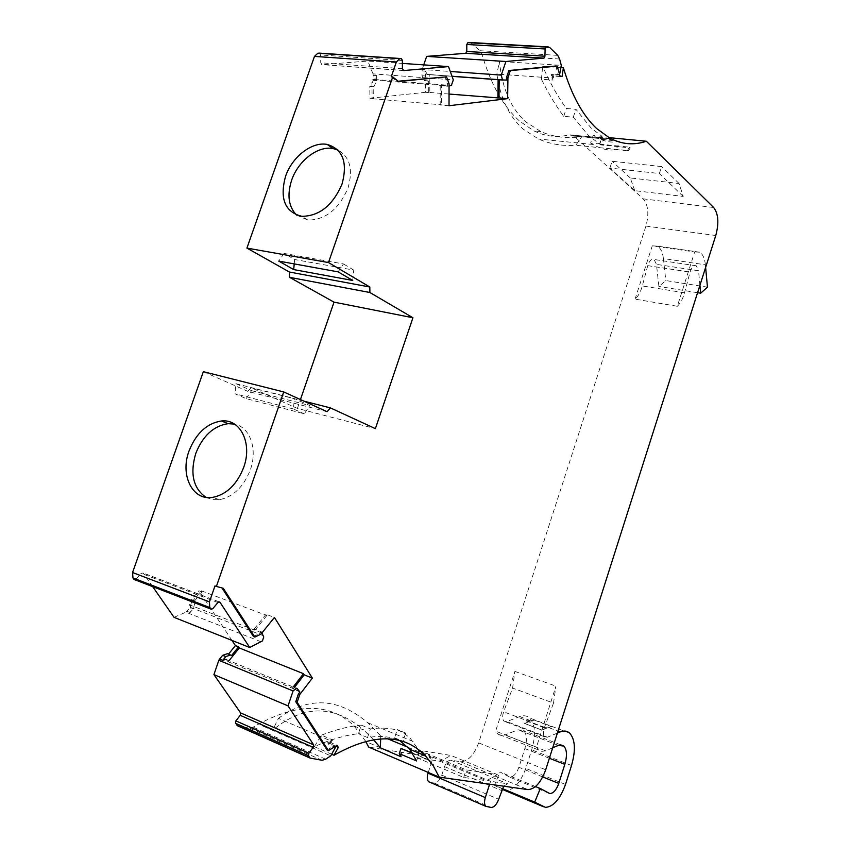 <?xml version="1.0" encoding="UTF-8"?>
<svg xmlns="http://www.w3.org/2000/svg" width="850" height="850" viewBox="0 0 850 850"><rect width="100%" height="100%" fill="white"/><g stroke="black" fill="none" stroke-linecap="round" stroke-linejoin="round"><path stroke-width="0.64" stroke-dasharray="4.25 3.19" d="M560.968 67.586L542.651 66.385C550.035 82.907 557.929 96.932 566.334 108.46L575.918 109.278L591.09 128.01L602.066 136.351L599.569 143.926L588.582 135.607L573.293 117.172L563.72 116.323C555.964 106.006 548.537 93.638 541.429 79.241L553.053 80.07L552.351 77.988L496.878 74.067C500.363 98.43 509.214 116.854 523.419 129.317L538.486 138.996C549.95 144.096 562.381 146.189 575.79 145.254L581.719 136.765C566.992 138.794 553.371 137.073 540.834 131.58L525.895 121.954C510.924 108.588 502.106 88.4 499.449 61.412L496.878 74.067M487.772 60.658L561.287 65.333M470.475 42.532L479.953 50.713L481.95 54.241C490.981 84.777 503.657 107.164 519.956 121.401L534.023 130.921C545.711 136.584 557.472 137.87 569.298 134.768L572.602 135.097L573.984 136.042L643.195 198.847C648.253 204.956 649.166 214.03 645.936 226.068L478.646 742.889C473.949 755.278 467.904 761.558 460.519 761.727L450.808 760.176C448.279 760.219 446.197 762.376 444.55 766.626L441.777 775.136C439.822 780.247 437.283 782.871 434.18 782.999L430.121 782.457L487.231 807.032M229.128 660.546L228.14 661.778L225.994 659.26M226.376 659.589L297.404 688.755M152.671 586.628L143.172 573.017L141.143 573.336L136.053 579.105L134.502 579.732M319.441 53.136L320.556 54.984L320.758 62.804L322.108 64.653L367.848 61.041L402.369 63.41M427.38 74.534L429.792 74.545L429.824 92.459L428.719 92.576L428.697 81.281L427.04 80.495L425.351 75.99L425.34 71.134L427.38 74.534L452.03 76.341M428.697 81.281L423.672 80.24L421.983 75.746L422.142 69.477L450.266 71.474M205.998 497.356L212.404 499.609L219.449 499.694C233.336 496.825 243.631 486.88 250.325 469.848C257.89 449.087 249.932 426.923 234.494 424.097M296.597 215.093L307.944 220.097C325.539 219.906 338.895 209.196 348.011 187.977C353.313 169.49 349.934 156.846 337.864 150.014M503.37 789.969L505.484 790.638C513.666 790.202 520.423 782.786 525.767 768.4L531.696 749.849C535.999 734.963 535.266 724.317 529.529 717.942C526.862 715.615 523.589 715.158 519.733 716.582L506.685 721.576L503.976 721.172C502.308 719.227 502.201 716.104 503.646 711.79L512.603 688.064L514.909 671.415L495.635 731.138L536.467 747.129L555.942 686.152L553.509 703.099L512.603 688.064M557.377 733.104L547.368 737.226L544.722 736.865C543.118 734.921 543.044 731.744 544.499 727.345L553.509 703.099M535.521 786.569L500.013 771.981L509.809 777.144C513.442 776.996 516.46 773.713 518.872 767.274L524.854 748.584C527.276 740.169 526.883 734.166 523.653 730.554L518.022 729.799L504.974 734.942L500.65 735.452L497.601 733.879L495.635 731.138M552.702 747.798L545.551 750.837L541.322 751.432L538.358 749.881L536.467 747.129M610.884 139.634L609.546 138.678L606.294 138.359L608.749 137.626L610.884 139.634L573.984 136.042M531.133 720.906L534.321 720.12L526.267 720.906L524.567 723.435L531.133 720.906L519.733 716.582M548.452 727.494L551.618 726.676L543.639 727.526L541.949 730.129L548.452 727.494L558.004 731.128M541.949 730.086L524.567 723.435L541.949 730.129M502.265 788.534L494.434 785.251L500.013 771.981M494.434 785.251L501.957 789.225M514.909 671.415L555.942 686.152M441.394 85.372L448.768 86.02L440.194 85.659L447.578 86.243L447.578 83.629L445.049 76.702M505.368 80.102L498.121 79.56L505.368 80.038M299.062 691.029L292.251 688.224L299.104 690.976M261.917 632.984L254.883 630.275L266.836 615.506L266.071 614.284L274.433 617.44M261.885 632.931L189.444 604.828L201.333 590.793L202.13 591.982L194.65 600.812L195.032 602.172L193.333 608.738L190.124 612.542L191.027 607.58L263.415 635.747M293.409 408.967L235.014 393.784L246.117 398.629L304.321 413.822L309.74 405.524L294.387 398.554L293.409 408.967L304.321 413.822M352.739 280.468L353.77 270.098L294.621 259.516L284.07 253.438L343.453 263.925L338.109 271.862M353.77 270.098L343.453 263.925M419.071 750.242L466.161 769.856L497.303 774.584L450.978 755.48L419.433 750.295M429.792 74.545L498.121 79.624M371.864 79.974L374.478 79.486L376.635 75.554L376.699 80.601L374.191 86.211L373.171 86.785L373.331 98.568L372.13 98.696L371.864 79.974L441.394 85.436L441.384 104.805L440.194 104.943L440.194 85.659M374.478 79.486L451.339 85.489M191.027 607.58L189.444 604.828M228.14 661.778L292.294 688.181L293.293 686.885M321.449 735.144C335.75 729.619 349.021 726.272 361.25 725.103L358.392 733.699C345.026 735.229 330.342 739.543 314.341 746.651L321.449 735.144L332.584 739.936L330.799 740.903L278.46 718.346L272.606 730.267L261.991 725.666L330.756 755.852M330.799 740.903L328.791 744.504L335.442 747.384M262.055 725.634L272.606 730.267C303.471 704.544 333.859 704.48 363.779 730.054L354.163 726.038C329.587 702.153 295.917 702.514 253.13 727.154L249.454 728.089L238.51 726.346L311.355 758.774M380.662 738.841L380.757 735.909L387.621 738.767M373.49 739.649L363.779 730.054M278.46 718.346C308.486 696.278 338.215 697.733 367.657 722.702L380.757 735.909M380.375 747.756L369.58 743.176M407.904 747.235L430.514 756.67L430.079 760.399L412.441 753.004M401.041 756.755L401.944 748.606M555.762 65.992L558.237 74.726L551.151 74.237L559.991 74.545M552.904 74.056L552.351 77.988M600.567 144.883L599.813 144.181L601.375 139.442L604.244 138.879L600.567 144.883L630.211 147.857L628.554 150.62L575.79 145.254M604.244 138.879L570.977 135.639M570.871 135.809L581.921 136.893M581.719 136.765L570.732 135.692M634.759 190.655L630.275 177.947L679.065 183.515L683.251 196.456L634.759 190.655L609.875 168.056L659.356 173.528L661.608 166.568L612.106 161.256L609.875 168.056M683.251 196.456L659.356 173.528M391.234 76.797L396.897 81.366L398.119 81.239M448.768 85.946L447.578 86.243M429.824 92.459L449.044 94.042M372.13 98.696L441.384 104.805M506.451 80.081L498.121 79.496M558.237 74.726L559.597 74.588M560.192 76.543L551.692 75.948L551.151 74.237M551.692 75.948L553.658 75.746L553.053 80.07M541.429 79.241L542.651 66.385M563.72 116.323L566.334 108.46M573.293 117.172L575.918 109.278M602.066 136.351L593.109 135.49L590.622 143.034L599.569 143.926M599.813 144.181L617.844 145.988L619.416 141.206C612.053 143.172 604.042 141.727 595.372 136.861L593.109 135.49M628.554 150.62L627.3 150.769L629.478 147.156L617.844 145.988L615.921 149.611C608.887 150.886 601.237 149.175 592.971 144.468L590.622 143.034M627.3 150.769L615.921 149.611M629.478 147.156L630.211 147.857M430.514 756.67L429.686 755.363L429.112 760.251L430.079 760.399M419.092 750.943L418.296 755.714L429.112 760.251M399.649 740.52L394.549 737.821L397.258 729.597L398.629 730.235L404.929 733.911L410.306 738.406L418.37 749.477M416.585 760.941L418.296 755.714L412.664 753.355M405.694 733.061L402.974 741.317C392.604 736.684 380.789 735.42 367.529 737.545L370.388 728.907C383.552 727.079 395.314 728.471 405.694 733.061L397.258 729.597M394.549 737.821L402.974 741.317M361.25 725.103L370.388 728.907M367.529 737.545L358.392 733.699M421.366 751.889L429.686 755.363M332.584 739.936L330.374 743.909L329.067 741.869L337.057 745.322M328.791 744.504L327.632 742.698L334.284 745.577L334.921 746.566M327.632 742.698L329.067 741.869M327.112 750.029L334.284 745.577M299.869 692.017L292.251 688.224M201.333 590.793L266.836 615.506M294.493 687.384L293.069 689.222M254.883 630.275L254.203 628.936L261.173 631.635L261.853 632.974M254.203 628.936L266.071 614.284M214.976 585.905L221.967 587.945M253.47 636.512L259.569 633.622L261.173 631.635M246.117 398.629L251.515 390.628L235.875 383.679L235.014 393.784M235.875 383.679L294.387 398.554M251.515 390.628L309.74 405.524M294.217 263.904L294.621 259.516M284.07 253.438L278.757 261.099M503.689 786.197L507.652 783.764L490.567 781.309L489.621 784.221M418.944 750.635L416.649 757.648L440.098 761.313L450.978 755.48M497.303 774.584L486.593 780.736L440.098 761.313M416.649 757.648L463.707 777.442L486.593 780.736M463.707 777.442L466.161 769.856M423.725 64.887L422.142 69.477M428.719 92.576L425.372 92.299L425.34 81.016M373.171 86.785L369.761 86.498L369.931 98.26L425.372 92.299M373.331 98.568L369.931 98.26M376.635 75.554L373.214 75.299L373.288 80.325L370.781 85.935L369.761 86.498M373.214 75.299L373.001 73.854L453.316 79.9M373.001 73.854L367.848 61.041M174.059 617.344L185.863 612.191L261.396 641.878M185.863 612.191L190.124 607.495L191.813 600.939L191.431 599.579L194.65 600.812M202.13 591.982L198.911 590.771L191.431 599.579M231.54 655.562L228.512 654.117M227.471 653.692L228.384 654.277M314.341 746.651L331.649 754.226M365.649 741.306L354.163 726.038M428.251 772.469L433.181 757.371L490.567 781.309M630.275 177.947L612.106 161.256M679.065 183.515L661.608 166.568M398.406 81.483L396.897 81.366M449.066 83.746L447.578 83.629M449.023 105.729L440.194 104.943M560.086 76.192L553.658 75.746M335.591 746.162L330.374 743.909M231.997 640.443L198.911 590.771M260.961 634.164L259.569 633.622M223.274 588.296L221.85 587.775M327.101 411.729L247.807 391.361L251.111 387.728L297.383 408.414L375.392 428.634M203.352 371.673L247.807 391.361M303.949 401.168L251.111 387.728M297.383 408.414L300.443 399.564M433.181 757.371L368.645 747.086M635.067 299.136L652.258 245.863L694.673 251.961L677.312 306.276L635.067 299.136C638.254 296.225 640.666 291.826 642.303 285.94L647.753 265.646C649.411 260.674 651.525 258.634 654.086 259.494L656.444 264.361L658.899 286.439L665.805 280.564L707.455 287.162M677.312 306.276C680.457 303.291 682.858 298.807 684.516 292.804L690.062 272.096C691.73 267.049 693.802 264.956 696.288 265.816L698.53 270.746L656.444 264.361M697.574 292.697L658.899 286.439M699.922 285.324L698.53 270.746M705.628 267.41L705.383 264.807L663.414 258.559L665.805 280.564M647.753 265.646L690.062 272.096L647.753 265.646M652.258 245.863L657.39 246.128C660.641 248.062 662.649 252.206 663.414 258.559M694.673 251.961L699.667 252.195C702.801 254.139 704.714 258.347 705.383 264.807M601.375 139.442L619.416 141.206M559.619 59.022L481.95 54.241M212.798 608.653L136.053 579.105M402.411 68.648L320.758 62.804M427.752 80.92L424.394 80.665M544.499 727.345L503.646 711.79M565.505 784.444L525.767 768.4M548.919 793.294L508.884 776.826M545.551 750.837L504.974 734.942M606.294 138.359L569.298 134.768M534.321 720.12L551.618 726.676M571.497 765.521L531.696 749.849M547.368 737.226L506.685 721.576M558.354 745.386L518.022 729.799M549.366 758.253L524.854 748.584M542.746 776.932L518.872 767.274M526.267 720.906L543.639 727.526M557.738 55.367L479.953 50.713M549.737 47.504L471.559 43.095M425.34 71.134L421.972 70.89M425.351 75.99L421.983 75.746M374.191 86.211L370.781 85.935M376.699 80.601L373.288 80.325M403.453 70.55L322.108 64.653M402.348 60.488L320.556 54.984M217.908 602.533L141.143 573.336M218.886 601.864L143.289 573.155M190.124 612.542L186.915 611.278M193.333 608.738L190.124 607.495M195.032 602.172L191.813 600.939M230.626 654.978L229.819 654.649M322.044 760.282L249.454 728.089M325.656 759.209L253.13 727.154M434.18 782.999L491.172 807.489M441.777 775.136L498.674 799.266M444.55 766.626L501.479 790.5M450.808 760.176L507.652 783.764M460.519 761.727L527.903 789.597M713.671 207.506L643.195 198.847M645.936 226.068L715.774 235.514M478.646 742.889L545.711 769.76M684.516 292.804L642.303 285.94M226.312 659.526L297.351 688.691M427.539 80.824L424.182 80.569M219.449 499.694L212.712 497.377M307.944 220.097L301.856 216.325M544.722 736.865L503.976 721.172M609.546 138.678L572.602 135.097M569.723 733.168L529.529 717.942M538.358 749.881L497.601 733.879M560.692 744.855L523.653 730.554M592.971 144.468L538.486 138.996M413.121 741.497L367.657 722.702M549.143 47.079L470.942 42.681M426.817 74.375L451.987 76.234M403.219 70.454L321.608 64.547M401.519 58.661L319.685 53.221M219.066 601.832L143.172 573.017M696.288 265.816L654.086 259.494M699.667 252.195L657.39 246.128M610.013 138.274L595.372 136.861M540.834 131.58L534.023 130.921"/><path stroke-width="1.27" d="M331.649 754.226L333.986 755.257C373.171 733.157 403.686 733.369 425.531 755.873L433.118 765.584L439.248 777.144L527.903 789.597C535.033 789.214 540.961 782.595 545.711 769.76L715.774 235.514C719.1 223.083 718.399 213.754 713.671 207.506L646.351 141.249C634.121 145.446 622.009 144.447 610.013 138.274L596.615 128.52C582.654 115.377 571.582 95.115 563.369 67.745L560.968 67.586M559.597 74.588L561.287 65.333L559.619 59.022L557.738 55.367L549.737 47.504L546.168 47.069L545.105 48.96L544.946 56.217L543.894 58.119L505.899 61.498L501.277 75.108L502.467 79.942L506.451 80.081L506.483 77.594L508.874 70.529L555.762 65.992L557.186 66.088L560.192 76.543L562.158 76.33L560.086 76.192M225.994 659.26L222.764 660.344L225.803 656.604L230.626 654.978L231.54 655.562L238.595 646.861L239.317 647.966L229.128 660.546M333.986 755.257L338.353 747.362L337.057 745.322L328.451 750.614L297.139 702.281L299.742 694.535L298.371 693.972L299.869 692.017L297.351 688.691L296.512 688.213L293.08 690.954L288.044 705.883L313.618 744.834L313.214 747.331L308.869 753.185L308.465 755.682L310.08 758.072L322.044 760.282L325.656 759.209L330.756 755.852L335.442 747.384L334.921 746.566M449.055 85.956L451.339 85.489L453.316 79.9L448.502 66.587L403.707 70.561L402.411 68.648L402.348 60.488L401.519 58.661L399.691 58.661L396.355 61.997L391.234 76.797L392.743 76.914L328.493 262.554L369.814 287.002L369.899 292.517L412.93 317.751L375.392 428.634L330.406 407.894L327.101 411.729L283.719 391.935L216.399 586.436L214.976 585.905L209.44 601.874L209.748 607.537L211.257 609.333L212.798 608.653L217.908 602.533L219.916 602.161L249.709 647.498L262.459 640.9L263.734 637.011L261.917 632.984M189.04 450.967C179.86 475.15 192.472 500.947 212.712 497.377C226.631 494.487 236.969 484.479 243.706 467.351C252.62 443.286 240.359 418.678 221.499 420.973C206.933 423.247 196.116 433.245 189.04 450.967M234.494 424.097L228.087 423.672C213.562 425.914 202.778 435.848 195.755 453.475C189.826 473.726 193.237 488.346 205.998 497.356M285.547 176.375C279.491 198.719 284.92 212.043 301.856 216.325C319.483 216.102 332.892 205.317 342.061 183.982C347.82 162.371 342.848 149.186 327.165 144.426C311.982 141.376 292.049 156.878 285.547 176.375M337.864 150.014L333.094 148.559C317.942 145.488 298.084 160.884 291.614 180.285C286.896 195.16 288.564 206.762 296.597 215.093M552.702 747.798L558.354 745.386L563.847 746.077C566.961 749.679 567.279 755.778 564.825 764.352L558.779 783.424C556.357 790.001 553.371 793.39 549.822 793.592L540.313 788.534L534.703 802.102L545.445 807.372C553.446 806.778 560.129 799.138 565.505 784.444L571.497 765.521C575.854 750.338 575.259 739.553 569.723 733.168C567.141 730.851 563.954 730.437 560.171 731.946L557.377 733.104M540.313 788.534L535.521 786.569M534.703 802.102L502.265 788.534M501.957 789.225L543.394 806.724M452.03 76.341L503.019 80.091M373.49 739.649L380.375 747.756L380.662 738.841M380.141 747.702L401.041 756.755L399.266 753.631L416.585 760.941L409.679 749.243L399.649 740.52M412.441 753.004L400.977 748.446L412.664 753.355M387.621 738.767L407.904 747.235M398.119 81.239L446.537 76.819L449.066 83.746L449.023 105.729L507.631 98.653L507.939 77.701L506.483 77.594M449.044 94.042L507.631 98.653M498.121 79.624L497.898 98.069M499.205 79.698L498.982 97.941M418.37 749.477L419.092 750.943L421.366 751.889M298.371 693.972L295.768 701.718L327.112 750.029L328.451 750.614M299.742 694.535L312.354 678.109L304.183 674.826L294.493 687.384M304.183 674.826L303.482 673.699L293.293 686.885M239.317 647.966L303.482 673.699M221.967 587.945L253.47 636.512L254.873 637.064L223.274 588.296L216.399 586.436M293.696 269.577L352.739 280.468L338.109 271.862L278.757 261.099L293.696 269.577L294.217 263.904M489.621 784.221L485.318 797.587C484.149 801.593 484.298 804.493 485.764 806.299L491.172 807.489C494.19 807.287 496.687 804.546 498.674 799.266L503.689 786.197M505.899 61.498L426.658 56.387L465.715 53.306L466.777 51.478L466.809 44.476L467.861 42.659L470.475 42.532M426.658 56.387L423.725 64.887M450.266 71.474L501.277 75.108M402.369 63.41L448.502 66.587M328.493 262.554L246.914 248.094L314.468 56.408L317.826 53.221L319.441 53.136M134.502 579.732L132.961 577.979L132.568 572.518L203.352 371.673L283.719 391.935M249.709 647.498L174.059 617.344L152.671 586.628M228.512 654.117L235.439 645.596L231.997 640.443M238.595 646.861L235.439 645.596M222.764 660.344L219.597 659.048L222.647 655.308L227.471 653.692L229.819 654.649M219.597 659.048L218.833 660.301L293.08 690.954M218.833 660.301L213.934 674.613L288.044 705.883M238.51 726.346L235.514 723.286L235.886 720.874L240.242 715.328L240.614 712.916L213.934 674.613M365.649 741.306L368.645 747.086L439.248 777.144M430.121 782.457L428.602 781.702C427.061 779.907 426.87 777.059 428.017 773.171L428.251 772.469M392.743 76.914L398.406 81.483L446.537 76.819M507.939 77.701L510.329 70.635L508.874 70.529M510.329 70.635L557.186 66.088M563.369 67.745L562.158 76.33M338.353 747.362L335.591 746.162M297.139 702.281L295.768 701.718M254.873 637.064L260.961 634.164L274.433 617.44L312.354 678.109M330.406 407.894L303.949 401.168M412.93 317.751L334.018 302.143L289.595 277.334L289.425 272.032L246.914 248.094M300.443 399.564L334.018 302.143M369.899 292.517L289.595 277.334M369.814 287.002L289.425 272.032M646.351 141.249L608.834 137.626M705.628 267.41L707.455 287.162L700.676 293.197L697.574 292.697M700.676 293.197L699.922 285.324M399.266 753.631L400.977 748.446M560.171 731.946L558.004 731.128M564.825 764.352L549.366 758.253M558.779 783.424L542.746 776.932M548.25 46.899L470.007 42.5M546.168 47.069L467.861 42.659M545.105 48.96L466.809 44.476M544.946 56.217L466.777 51.478M543.894 58.119L465.715 53.306M401.041 58.554L319.196 53.125M399.691 58.661L317.826 53.221M396.355 61.997L314.468 56.408M209.44 601.874L132.568 572.518M209.748 607.537L132.961 577.979M210.651 608.898L133.886 579.296M220.023 602.299L218.886 601.864M225.803 656.604L222.647 655.308M313.618 744.834L240.614 712.916M313.214 747.331L240.242 715.328M308.869 753.185L235.886 720.874M308.465 755.682L235.514 723.286M309.889 757.817L236.991 725.379M428.017 773.171L485.318 797.587M563.847 746.077L560.692 744.855M333.094 148.559L327.165 144.426M228.087 423.672L221.499 420.973M451.987 76.234L502.467 79.942M210.758 609.025L133.992 579.424M219.916 602.161L219.066 601.832M310.08 758.072L237.203 725.634M425.531 755.873L409.679 749.243M428.602 781.702L485.764 806.299"/></g></svg>
